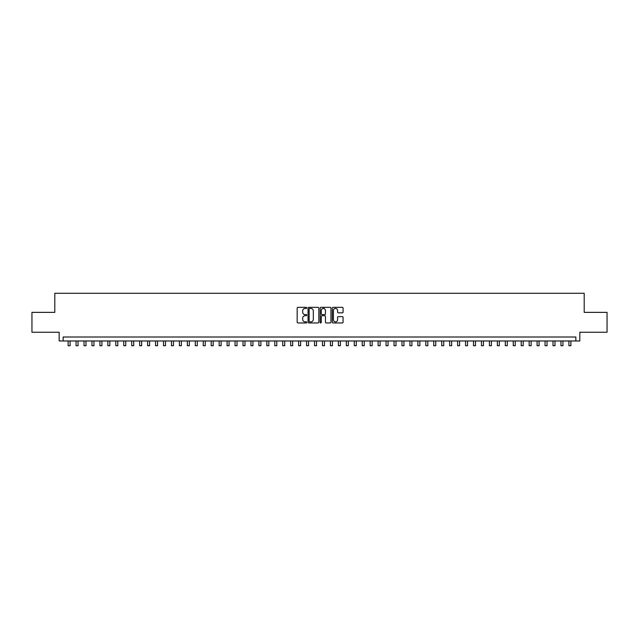 <?xml version="1.0" encoding="UTF-8"?>
<svg xmlns="http://www.w3.org/2000/svg" width="639" height="639" viewBox="0 0 639 639"><rect width="100%" height="100%" fill="white"/><g stroke="black" fill="none" stroke-linecap="round" stroke-linejoin="round"><path stroke-width="0.96" d="M306.784 307.894A0.543 0.543 0 0 0 306.233 307.343L297.95 307.343A0.783 0.783 0 0 0 297.167 308.126L297.167 322.168A0.783 0.783 0 0 0 297.95 322.951L306.233 322.951A0.543 0.543 0 0 0 306.784 322.407A0.543 0.543 0 0 0 306.233 321.856L305.162 321.856A2.5 2.5 0 0 1 302.67 319.364L302.67 318.19A2.5 2.5 0 0 1 305.162 315.698L306.233 315.698A0.543 0.543 0 0 0 306.784 315.147A0.543 0.543 0 0 0 306.233 314.604L305.162 314.604A2.5 2.5 0 0 1 302.67 312.104L302.67 310.937A2.5 2.5 0 0 1 305.162 308.437L306.233 308.437A0.543 0.543 0 0 0 306.784 307.894M342.304 312.846A0.783 0.783 0 0 0 343.079 312.064L343.079 308.126A0.783 0.783 0 0 0 342.304 307.343L333.095 307.343A0.783 0.783 0 0 0 332.312 308.126L332.312 322.168A0.783 0.783 0 0 0 333.095 322.951L342.304 322.951A0.783 0.783 0 0 0 343.079 322.168L343.079 317.407A0.783 0.783 0 0 0 342.304 316.632L338.358 316.632A0.783 0.783 0 0 0 337.584 317.407L337.584 319.772A2.085 2.085 0 0 1 335.491 321.856A2.085 2.085 0 0 1 333.406 319.772L333.406 310.522A2.085 2.085 0 0 1 335.491 308.437A2.085 2.085 0 0 1 337.584 310.522L337.584 312.064A0.783 0.783 0 0 0 338.358 312.846L342.304 312.846M575.851 340.978L579.829 340.978L579.829 332.24L607.05 332.24L607.05 312.367L584.198 312.367L584.198 293.285L54.802 293.285L54.802 312.367L31.95 312.367L31.95 332.24L59.171 332.24L59.171 340.978L575.851 340.978L575.851 337.009L63.149 337.009L63.149 340.978M318.821 308.126A0.783 0.783 0 0 0 318.038 307.343L308.829 307.343A0.783 0.783 0 0 0 308.054 308.126L308.054 322.168A0.783 0.783 0 0 0 308.829 322.951L318.038 322.951A0.783 0.783 0 0 0 318.821 322.168L318.821 308.126M320.962 307.343L330.171 307.343A0.783 0.783 0 0 1 330.946 308.126L330.946 322.168A0.783 0.783 0 0 1 330.171 322.951L326.233 322.951A0.783 0.783 0 0 1 325.451 322.168L325.451 316.473A0.783 0.783 0 0 0 324.668 315.698L322.056 315.698A0.783 0.783 0 0 0 321.273 316.473L321.273 322.407A0.543 0.543 0 0 1 320.73 322.951A0.543 0.543 0 0 1 320.179 322.407L320.179 308.126A0.783 0.783 0 0 1 320.962 307.343M309.691 308.437A0.543 0.543 0 0 0 309.14 308.98L309.14 321.313A0.543 0.543 0 0 0 309.691 321.856L310.818 321.856A2.5 2.5 0 0 0 313.318 319.364L313.318 310.937A2.5 2.5 0 0 0 310.818 308.437L309.691 308.437M325.451 310.562A2.085 2.085 0 0 0 323.366 308.477A2.085 2.085 0 0 0 321.273 310.562L321.273 313.821A0.783 0.783 0 0 0 322.056 314.604L324.668 314.604A0.783 0.783 0 0 0 325.451 313.821L325.451 310.562M68.117 340.978L68.117 345.715L70.106 345.715L70.106 340.978M76.065 340.978L76.065 345.715L78.054 345.715L78.054 340.978M84.013 340.978L84.013 345.715L86.001 345.715L86.001 340.978M91.96 340.978L91.96 345.715L93.949 345.715L93.949 340.978M99.916 340.978L99.916 345.715L101.897 345.715L101.897 340.978M107.863 340.978L107.863 345.715L109.852 345.715L109.852 340.978M115.811 340.978L115.811 345.715L117.8 345.715L117.8 340.978M123.758 340.978L123.758 345.715L125.747 345.715L125.747 340.978M131.706 340.978L131.706 345.715L133.695 345.715L133.695 340.978M139.653 340.978L139.653 345.715L141.642 345.715L141.642 340.978M147.609 340.978L147.609 345.715L149.59 345.715L149.59 340.978M155.557 340.978L155.557 345.715L157.545 345.715L157.545 340.978M163.504 340.978L163.504 345.715L165.493 345.715L165.493 340.978M171.452 340.978L171.452 345.715L173.441 345.715L173.441 340.978M179.399 340.978L179.399 345.715L181.388 345.715L181.388 340.978M187.347 340.978L187.347 345.715L189.336 345.715L189.336 340.978M195.302 340.978L195.302 345.715L197.283 345.715L197.283 340.978M203.25 340.978L203.25 345.715L205.239 345.715L205.239 340.978M211.197 340.978L211.197 345.715L213.186 345.715L213.186 340.978M219.145 340.978L219.145 345.715L221.134 345.715L221.134 340.978M227.093 340.978L227.093 345.715L229.082 345.715L229.082 340.978M235.04 340.978L235.04 345.715L237.029 345.715L237.029 340.978M242.996 340.978L242.996 345.715L244.977 345.715L244.977 340.978M250.943 340.978L250.943 345.715L252.932 345.715L252.932 340.978M258.891 340.978L258.891 345.715L260.88 345.715L260.88 340.978M266.838 340.978L266.838 345.715L268.827 345.715L268.827 340.978M274.786 340.978L274.786 345.715L276.775 345.715L276.775 340.978M282.734 340.978L282.734 345.715L284.722 345.715L284.722 340.978M290.689 340.978L290.689 345.715L292.67 345.715L292.67 340.978M298.637 340.978L298.637 345.715L300.618 345.715L300.618 340.978M306.584 340.978L306.584 345.715L308.573 345.715L308.573 340.978M314.532 340.978L314.532 345.715L316.521 345.715L316.521 340.978M323.949 308.565L323.949 307.343M322.479 340.978L322.479 345.715L324.468 345.715L324.468 340.978M330.427 340.978L330.427 345.715L332.416 345.715L332.416 340.978M338.382 340.978L338.382 345.715L340.363 345.715L340.363 340.978M346.33 340.978L346.33 345.715L348.311 345.715L348.311 340.978M354.278 340.978L354.278 345.715L356.266 345.715L356.266 340.978M362.225 340.978L362.225 345.715L364.214 345.715L364.214 340.978M370.173 340.978L370.173 345.715L372.162 345.715L372.162 340.978M378.12 340.978L378.12 345.715L380.109 345.715L380.109 340.978M386.068 340.978L386.068 345.715L388.057 345.715L388.057 340.978M394.023 340.978L394.023 345.715L396.004 345.715L396.004 340.978M401.971 340.978L401.971 345.715L403.96 345.715L403.96 340.978M409.918 340.978L409.918 345.715L411.907 345.715L411.907 340.978M417.866 340.978L417.866 345.715L419.855 345.715L419.855 340.978M425.814 340.978L425.814 345.715L427.803 345.715L427.803 340.978M433.761 340.978L433.761 345.715L435.75 345.715L435.75 340.978M441.717 340.978L441.717 345.715L443.698 345.715L443.698 340.978M449.664 340.978L449.664 345.715L451.653 345.715L451.653 340.978M457.612 340.978L457.612 345.715L459.601 345.715L459.601 340.978M465.559 340.978L465.559 345.715L467.548 345.715L467.548 340.978M473.507 340.978L473.507 345.715L475.496 345.715L475.496 340.978M481.455 340.978L481.455 345.715L483.443 345.715L483.443 340.978M489.41 340.978L489.41 345.715L491.391 345.715L491.391 340.978M497.358 340.978L497.358 345.715L499.347 345.715L499.347 340.978M505.305 340.978L505.305 345.715L507.294 345.715L507.294 340.978M513.253 340.978L513.253 345.715L515.242 345.715L515.242 340.978M521.2 340.978L521.2 345.715L523.189 345.715L523.189 340.978M529.148 340.978L529.148 345.715L531.137 345.715L531.137 340.978M537.103 340.978L537.103 345.715L539.084 345.715L539.084 340.978M545.051 340.978L545.051 345.715L547.04 345.715L547.04 340.978M552.999 340.978L552.999 345.715L554.987 345.715L554.987 340.978M560.946 340.978L560.946 345.715L562.935 345.715L562.935 340.978M568.894 340.978L568.894 345.715L570.883 345.715L570.883 340.978"/></g></svg>
